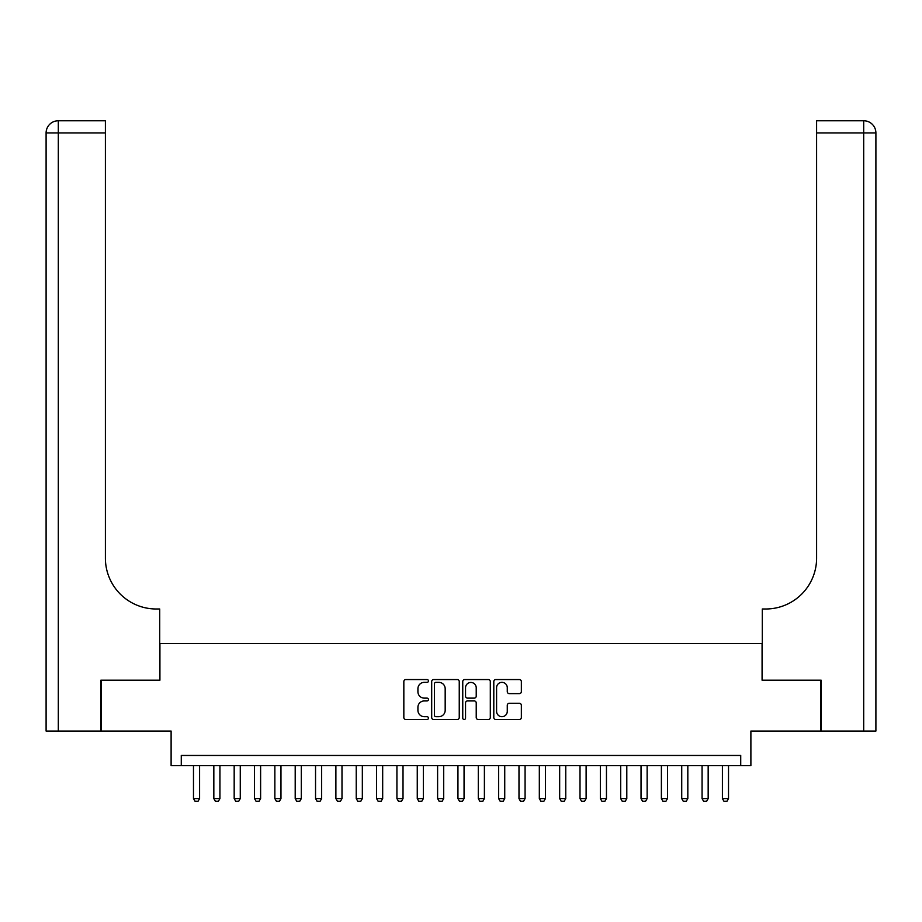 <?xml version="1.0" encoding="UTF-8"?>
<svg xmlns="http://www.w3.org/2000/svg" width="922" height="922" viewBox="0 0 922 922"><rect width="100%" height="100%" fill="white"/><g stroke="black" fill="none" stroke-linecap="round" stroke-linejoin="round"><path stroke-width="1.38" d="M428.453 680.955A1.395 1.395 0 0 0 427.059 679.56L405.841 679.56A1.994 1.994 0 0 0 403.836 681.554L403.836 717.5A1.994 1.994 0 0 0 405.841 719.494L427.059 719.494A1.395 1.395 0 0 0 428.453 718.1A1.395 1.395 0 0 0 427.059 716.694L424.304 716.694A6.385 6.385 0 0 1 417.92 710.309L417.92 707.312A6.385 6.385 0 0 1 424.304 700.927L427.059 700.927A1.395 1.395 0 0 0 428.453 699.521A1.395 1.395 0 0 0 427.059 698.127L424.304 698.127A6.385 6.385 0 0 1 417.92 691.742L417.92 688.746A6.385 6.385 0 0 1 424.304 682.349L427.059 682.349A1.395 1.395 0 0 0 428.453 680.955M519.363 693.632A1.994 1.994 0 0 0 521.356 691.638L521.356 681.554A1.994 1.994 0 0 0 519.363 679.56L495.794 679.56A1.994 1.994 0 0 0 493.8 681.554L493.8 717.5A1.994 1.994 0 0 0 495.794 719.494L519.363 719.494A1.994 1.994 0 0 0 521.356 717.5L521.356 705.318A1.994 1.994 0 0 0 519.363 703.313L509.278 703.313A1.994 1.994 0 0 0 507.273 705.318L507.273 711.358A5.336 5.336 0 0 1 501.937 716.694A5.336 5.336 0 0 1 496.589 711.358L496.589 687.697A5.336 5.336 0 0 1 501.937 682.349A5.336 5.336 0 0 1 507.273 687.697L507.273 691.638A1.994 1.994 0 0 0 509.278 693.632L519.363 693.632M740.723 765.64L750.888 765.64L750.888 731.054L820.568 731.054L820.568 680.194L762.079 680.194L762.079 643.579L159.921 643.579L159.921 680.194L101.432 680.194L101.432 731.054L171.112 731.054L171.112 765.64L740.723 765.64L740.723 755.464L181.277 755.464L181.277 765.64M459.248 681.554A1.994 1.994 0 0 0 457.254 679.56L433.697 679.56A1.994 1.994 0 0 0 431.692 681.554L431.692 717.5A1.994 1.994 0 0 0 433.697 719.494L457.254 719.494A1.994 1.994 0 0 0 459.248 717.5L459.248 681.554M464.746 679.56L488.303 679.56A1.994 1.994 0 0 1 490.308 681.554L490.308 717.5A1.994 1.994 0 0 1 488.303 719.494L478.218 719.494A1.994 1.994 0 0 1 476.225 717.5L476.225 702.921A1.994 1.994 0 0 0 474.231 700.927L467.535 700.927A1.994 1.994 0 0 0 465.541 702.921L465.541 718.1A1.395 1.395 0 0 1 464.146 719.494A1.395 1.395 0 0 1 462.752 718.1L462.752 681.554A1.994 1.994 0 0 1 464.746 679.56M435.887 682.349A1.395 1.395 0 0 0 434.493 683.744L434.493 715.299A1.395 1.395 0 0 0 435.887 716.694L438.78 716.694A6.385 6.385 0 0 0 445.176 710.309L445.176 688.746A6.385 6.385 0 0 0 438.78 682.349L435.887 682.349M476.225 687.789A5.336 5.336 0 0 0 470.888 682.453A5.336 5.336 0 0 0 465.541 687.789L465.541 696.133A1.994 1.994 0 0 0 467.535 698.127L474.231 698.127A1.994 1.994 0 0 0 476.225 696.133L476.225 687.789M193.482 765.64L193.482 798.59L199.59 798.59L199.59 765.64M199.59 798.59L198.069 801.241L195.015 801.241L193.482 798.59M100.821 680.194L159.713 680.194L159.713 608.993L156.256 608.993A50.86 50.86 0 0 1 105.396 558.144L105.396 132.964L58.305 132.964L58.305 731.054L100.821 731.054L100.821 680.194M58.305 731.054L46.1 731.054L46.1 132.964A12.205 12.205 0 0 1 58.305 120.759L105.396 120.759L105.396 132.964M46.1 608.993L46.1 132.964L58.305 132.964L58.305 120.759M156.256 608.993A50.86 50.86 0 0 1 105.396 558.144M821.179 680.194L762.287 680.194L762.287 608.993L765.744 608.993A50.86 50.86 0 0 0 816.604 558.144L816.604 120.759L863.695 120.759A12.205 12.205 0 0 1 875.9 132.964L875.9 731.054L821.179 731.054L821.179 680.194M863.695 731.054L863.695 132.964L875.9 132.964A12.205 12.205 0 0 0 863.695 120.759A12.205 12.205 0 0 1 875.9 132.964L875.9 731.054M765.744 608.993A50.86 50.86 0 0 0 816.604 558.144M875.9 132.964A12.205 12.205 0 0 0 863.695 120.759L863.695 132.964L816.604 132.964M213.835 765.64L213.835 798.59L219.932 798.59L219.932 765.64M219.932 798.59L218.41 801.241L215.356 801.241L213.835 798.59M234.176 765.64L234.176 798.59L240.273 798.59L240.273 765.64M240.273 798.59L238.752 801.241L235.698 801.241L234.176 798.59M254.518 765.64L254.518 798.59L260.615 798.59L260.615 765.64M260.615 798.59L259.094 801.241L256.039 801.241L254.518 798.59M274.86 765.64L274.86 798.59L280.968 798.59L280.968 765.64M280.968 798.59L279.435 801.241L276.381 801.241L274.86 798.59M295.201 765.64L295.201 798.59L301.31 798.59L301.31 765.64M301.31 798.59L299.777 801.241L296.734 801.241L295.201 798.59M315.543 765.64L315.543 798.59L321.651 798.59L321.651 765.64M321.651 798.59L320.118 801.241L317.076 801.241L315.543 798.59M335.885 765.64L335.885 798.59L341.993 798.59L341.993 765.64M341.993 798.59L340.472 801.241L337.417 801.241L335.885 798.59M356.238 765.64L356.238 798.59L362.334 798.59L362.334 765.64M362.334 798.59L360.813 801.241L357.759 801.241L356.238 798.59M376.579 765.64L376.579 798.59L382.676 798.59L382.676 765.64M382.676 798.59L381.155 801.241L378.101 801.241L376.579 798.59M396.921 765.64L396.921 798.59L403.018 798.59L403.018 765.64M403.018 798.59L401.496 801.241L398.442 801.241L396.921 798.59M417.263 765.64L417.263 798.59L423.359 798.59L423.359 765.64M423.359 798.59L421.838 801.241L418.784 801.241L417.263 798.59M437.604 765.64L437.604 798.59L443.713 798.59L443.713 765.64M443.713 798.59L442.18 801.241L439.126 801.241L437.604 798.59M457.946 765.64L457.946 798.59L464.054 798.59L464.054 765.64M464.054 798.59L462.521 801.241L459.479 801.241L457.946 798.59M478.288 765.64L478.288 798.59L484.396 798.59L484.396 765.64M484.396 798.59L482.874 801.241L479.82 801.241L478.288 798.59M498.641 765.64L498.641 798.59L504.737 798.59L504.737 765.64M504.737 798.59L503.216 801.241L500.162 801.241L498.641 798.59M518.982 765.64L518.982 798.59L525.079 798.59L525.079 765.64M525.079 798.59L523.558 801.241L520.504 801.241L518.982 798.59M539.324 765.64L539.324 798.59L545.421 798.59L545.421 765.64M545.421 798.59L543.899 801.241L540.845 801.241L539.324 798.59M559.666 765.64L559.666 798.59L565.762 798.59L565.762 765.64M565.762 798.59L564.241 801.241L561.187 801.241L559.666 798.59M580.007 765.64L580.007 798.59L586.115 798.59L586.115 765.64M586.115 798.59L584.583 801.241L581.528 801.241L580.007 798.59M600.349 765.64L600.349 798.59L606.457 798.59L606.457 765.64M606.457 798.59L604.924 801.241L601.882 801.241L600.349 798.59M620.69 765.64L620.69 798.59L626.799 798.59L626.799 765.64M626.799 798.59L625.266 801.241L622.223 801.241L620.69 798.59M641.032 765.64L641.032 798.59L647.14 798.59L647.14 765.64M647.14 798.59L645.619 801.241L642.565 801.241L641.032 798.59M661.385 765.64L661.385 798.59L667.482 798.59L667.482 765.64M667.482 798.59L665.961 801.241L662.906 801.241L661.385 798.59M681.727 765.64L681.727 798.59L687.824 798.59L687.824 765.64M687.824 798.59L686.302 801.241L683.248 801.241L681.727 798.59M702.068 765.64L702.068 798.59L708.165 798.59L708.165 765.64M708.165 798.59L706.644 801.241L703.59 801.241L702.068 798.59M722.41 765.64L722.41 798.59L728.518 798.59L728.518 765.64M728.518 798.59L726.985 801.241L723.931 801.241L722.41 798.59"/></g></svg>
